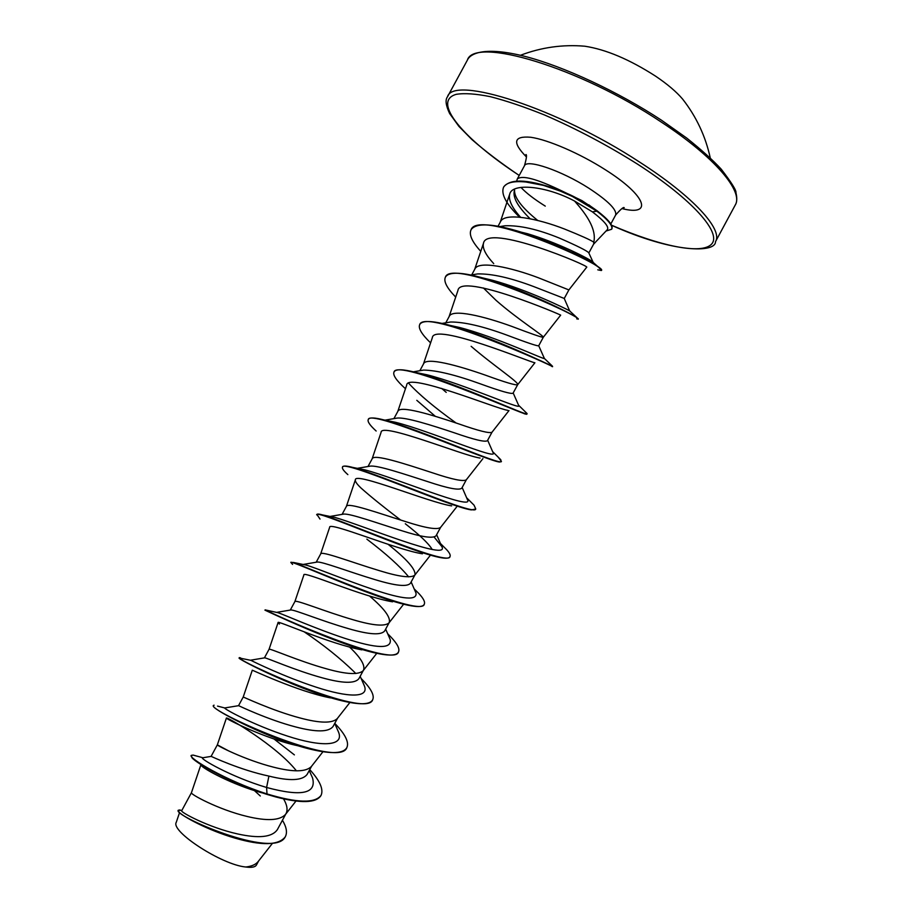 <?xml version="1.0" encoding="UTF-8"?>
<svg xmlns="http://www.w3.org/2000/svg" width="913" height="913" viewBox="0 0 913 913"><rect width="100%" height="100%" fill="white"/><g stroke="black" fill="none" stroke-linecap="round" stroke-linejoin="round"><path stroke-width="1.37" d="M685.846 103.352L682.57 99.038C676.339 91.711 667.3 84.053 655.454 76.076C629.502 59.425 605.981 49.473 584.879 46.221L579.481 45.833M593.576 244.193L607.282 229.711C609.348 227.006 604.383 221.06 592.4 211.862L574.608 201.065L578.671 205.824C591.008 220.524 596.052 232.644 593.792 242.162L593.69 243.988L588.839 252.969M503.702 186.982L503.805 186.788C509.671 179.701 524.256 177.693 558.3 189.813C566.551 193.476 570.785 193.99 590.608 206.235L597.068 210.755L581.901 200.598L562.488 191.239C536.97 178.891 521.882 174.828 517.249 179.074L516.644 181.276M181.687 810.721L191.433 792.712C189.664 793.842 218.013 809.511 247.092 816.45C266.824 821.186 279.595 820.559 285.381 814.567L286.066 813.517C287.937 809.785 287.093 804.901 283.521 798.841M181.721 810.744C179.747 811.771 208.198 827.429 237.631 833.946C258.79 838.613 271.983 837.232 277.221 829.814M211.177 756.398C211.656 756.546 240.108 770.024 268.913 776.084C289.786 781.288 302.557 780.683 307.202 774.27L311.641 766.167M229.037 751.102L217.34 744.848C215.924 745.008 244.73 759.947 273.706 767.217C293.415 772.204 305.958 771.987 311.344 766.555L322.974 751.707M217.545 706.103L224.724 707.952L238.624 705.669C238.898 705.772 267.646 719.638 295.504 726.896C316.183 732.329 328.703 732.192 333.04 726.486M238.544 705.669L243.2 697.064C242.287 696.299 271.492 710.462 300.286 718.04C319.972 723.279 332.298 723.461 337.262 718.588L349.907 702.474M327.573 696.79L326.934 696.105M264.679 657.851C266.71 657.714 295.036 670.393 322.061 677.766C342.558 683.449 354.815 683.769 358.832 678.724M269.038 649.348L269.05 649.314C268.627 647.648 298.231 661.035 326.843 668.909C346.506 674.41 358.604 675.004 363.146 670.701L376.795 653.297M363.511 670.142C365.314 665.292 360.669 657.6 349.588 647.089M290.87 609.975C294.42 609.576 322.392 621.217 348.595 628.68C369.023 634.615 381.018 635.391 384.578 631.02M392.556 601.815C363.169 596.999 302.077 570.34 303.903 574.916L294.865 601.621C294.945 599.042 324.937 611.653 353.365 619.836C373.006 625.599 384.875 626.615 388.995 622.883L389.269 622.449C390.707 617.291 384.145 608.503 369.605 596.075M303.082 564.474L317.176 562.054C322.049 561.404 350.056 572.211 375.095 579.641C395.352 585.815 407.095 587.048 410.325 583.361M408.67 576.879C400.099 566.414 386.165 553.837 366.843 539.138M316.183 562.225L320.657 553.963C321.216 550.482 351.619 562.328 379.865 570.808C399.483 576.833 411.124 578.271 414.799 575.122L415.004 574.802C415.723 569.278 406.742 559.11 388.071 544.296M329.992 516.461L343.608 514.11C349.999 513.277 377.286 523.16 401.572 530.658C421.646 537.072 433.139 538.761 436.049 535.76L440.637 527.337M342.078 514.384L346.415 506.373C347.476 501.979 378.279 513.049 406.342 521.837C425.915 528.125 437.327 529.985 440.568 527.429L456.683 506.898M357.303 468.346L370.176 466.132C377.788 465.116 404.493 474.178 428.026 481.722C448.009 488.387 459.239 490.543 461.727 488.193M367.996 466.509L372.162 458.817C373.702 453.521 404.904 463.827 432.785 472.911C452.334 479.473 463.507 481.767 466.303 479.793L482.92 458.623M385.001 420.151L396.858 418.12C405.429 416.887 432.02 425.367 454.446 432.842C474.269 439.746 485.26 442.36 487.394 440.682M393.902 418.633L397.874 411.307C399.905 405.121 431.495 414.65 459.205 424.043C478.72 430.879 489.642 433.607 492.004 432.226L487.428 440.705M423.678 370.085C436.745 370.313 455.804 374.958 480.843 384.019C500.495 391.152 511.223 394.222 513.038 393.218L517.682 384.693C519.531 382.73 492.712 364.983 471.142 346.324M419.832 370.735L423.552 363.853C426.074 356.766 458.064 365.531 485.59 375.22C505.072 382.33 515.754 385.503 517.66 384.727L534.915 362.758M442.006 323.43L450.623 322.004C464.34 321.958 483.205 326.363 507.206 335.231C526.744 342.615 537.221 346.141 538.636 345.81M445.772 322.814L449.219 316.446C452.22 308.457 484.609 316.457 511.953 326.455C531.389 333.838 541.831 337.456 543.292 337.296L543.292 337.285C544.627 336.258 517.443 319.23 496.021 300.309L483.388 287.96M470.823 275.018L477.693 273.911C492.004 273.649 510.618 277.849 533.546 286.511L564.223 298.437L569.678 310.922M471.724 274.87L474.851 269.084C478.344 260.205 511.12 267.441 538.293 277.735L568.879 289.923L564.268 298.46M298.277 745.853C265.055 738.788 224.199 718.04 226.424 718.029L217.34 744.86L211.097 756.386M446.229 392.373L441.63 388.39M429.966 377.08L429.372 376.407M499.799 226.584L504.889 225.785C519.691 225.191 537.951 229.323 559.658 238.202C577.267 245.905 586.956 250.755 588.737 252.775M498.042 226.253L500.461 221.779C504.433 211.999 537.609 218.469 564.599 229.06C580.828 235.6 590.551 239.959 593.792 242.162M258.63 860.959L256.462 864.976C255.252 867.133 251.703 867.818 245.814 867.008C222.053 864.965 170.332 831.389 176.277 822.282L179.553 812.593M245.814 867.008C251.703 866.323 255.834 864.497 258.196 861.507L272.394 843.407M268.913 776.084L266.596 787.474C230.852 776.86 199.217 758.315 202.583 757.801L202.937 757.744M254.43 790.612L260.319 796.01M309.256 770.583L312.531 777.899C316.777 793.659 301.461 796.844 266.596 787.474L266.995 793.922C225.488 780.683 187.918 757.676 191.239 755.393L193.1 755.074L197.79 756.386M282.437 820.239C286.488 827.03 287.469 832.485 285.381 836.593C274.71 860.457 170.617 814.419 178.423 810.151L181.824 810.47M266.767 794.344L275.954 796.992C300.902 803.474 315.864 803.063 320.851 795.759L321.068 795.36C314.951 803.486 296.93 803.006 266.995 793.922L266.767 794.344C231.377 783.08 196.934 763.77 192.038 757.824L191.239 755.393M285.267 836.799L285.164 836.993C278.339 845.449 261.597 845.815 234.915 838.1C207.422 830.111 182.486 816.268 178.925 811.977L178.423 810.151M261.563 792.735C232.587 784.758 203.394 768.917 201.191 765.402M574.608 201.065C545.848 185.659 512.102 182.737 509.716 194.081C508.279 199.833 511.896 207.548 520.57 217.26M586.488 267.087L586.682 267.212C591.065 266.619 486.515 222.51 483.456 243.383C482.281 248.222 485.705 254.967 493.728 263.629M538.681 345.822L543.292 337.285L560.65 315.179C563.789 315.921 460.163 271.834 457.915 290.539L449.048 316.754M534.676 362.712C530.83 362.541 433.527 321.867 432.317 337.764L423.427 364.093M507.788 410.336C496.809 408.933 406.913 371.842 406.707 385.069L397.771 411.489M416.796 400.328L435.375 416.362M480.09 458.064C463.062 455.655 380.516 421.669 381.063 432.42L372.093 458.942M451.627 505.893C429.555 502.618 354.312 471.359 355.362 479.85C354.997 481.379 356.915 484.152 361.126 488.135C370.861 496.775 384.042 507.411 400.659 520.056M405.304 523.754C419.284 534.664 428.129 543.064 431.86 548.918M422.445 553.814C396.265 549.763 328.144 520.901 329.65 527.349L320.634 554.02M361.925 649.862C330.289 644.293 276.137 619.699 278.1 622.54L279.469 624.07L278.168 622.803M330.517 697.897C297.615 691.575 250.151 668.921 252.285 670.256L243.2 697.064M226.47 718.006C227.28 716.899 276.707 745.818 296.383 770.812M520.981 187.405C526.15 192.997 534.253 199.228 545.266 206.121M537.757 220.489C521.905 207.685 514.167 197.562 514.544 190.109L514.567 190.03C512.239 196.763 517.431 206.338 530.111 218.743M558.3 189.813L562.488 191.239M312.531 777.899L311.607 775.833M224.724 707.952C223.377 708.659 253.494 725.025 287.207 736.004C320.954 747.142 344.726 746.594 338.461 731.929L337.627 730.058M250.79 660.304L250.927 660.339C253.723 661.834 284.468 676.853 316.103 687.147C347.796 697.566 369.503 698.217 364.344 685.789L363.602 684.111M355.773 673.532L354.312 671.979C340.127 658.182 323.442 644.818 304.269 631.887M276.502 612.383L278.111 612.726C284.685 614.928 315.499 628.703 345 638.381C376.921 648.789 391.985 649.154 390.182 639.499L389.543 638.039M303.481 566.699L302.728 565.889M303.219 564.508L306.186 565.113C315.966 567.852 346.312 580.497 373.748 589.65C403.192 599.544 417.264 600.686 415.986 593.062L415.426 591.784M330.837 516.632L335.105 517.477C361.468 524.975 451.148 562.1 441.744 546.453L434.12 537.049M359.277 468.746L364.858 469.853C395.557 477.807 474.749 511.337 467.467 499.708L467.091 498.84M386.484 420.619L395.443 422.274C429.213 430.651 498.475 460.86 493.146 452.791L492.86 452.14M456.135 423.027C434.656 407.62 418.816 394.336 408.602 383.175M414.103 372.47L417.378 372.846M418.462 373.018L426.885 374.764C462.48 383.574 522.282 410.599 518.789 405.714L518.595 405.281M449.39 325.245L459.273 327.425C495.428 336.635 546.248 360.612 544.388 358.467L552.08 365.816M482.566 277.872L492.746 280.337C526.504 289.455 567.304 309.324 569.632 310.877L569.94 311.048M509.42 229.231L527.566 233.728C557.033 242.481 586.739 257.603 591.886 261.278L593.108 262.225C593.21 263.309 585.884 259.383 571.127 250.436M321.068 795.36C323.727 789.403 319.961 780.82 309.769 769.613M294.385 754.88L273.991 738.971M268.821 735.33L267.007 734.075M214.099 705.201L213.494 705.395C205.893 709.618 339.853 770.424 346.906 747.485C349.223 742.155 345.171 734.098 334.774 723.336M240.655 657.919L239.389 657.611C234.903 659.916 367.277 719.718 372.721 699.666C374.615 695.352 371.009 688.55 361.89 679.249L361.137 678.473M267.053 611.037L265.98 610.067C272.314 614.301 395.181 668.521 398.513 651.893C399.94 648.801 397.338 643.779 390.718 636.818L387.66 633.713M291.133 562.385L293.758 562.511C309.45 568.297 422.673 617.679 424.283 604.166C425.287 602.066 423.529 598.563 418.999 593.667L414.16 588.874M320.007 519.075L316.902 514.441C317.268 513.802 319.185 513.973 322.654 514.943C346.335 522.019 449.744 567.133 450.018 556.496C450.68 555.172 449.595 552.947 446.777 549.809L442.269 545.301M347.864 474.623C343.71 470.903 341.919 468.437 342.478 467.216L342.683 466.828C343.368 465.63 346.7 465.824 352.658 467.399C382.992 475.605 476.563 516.906 475.73 508.872L474.064 505.197L470.423 501.568M376.145 431.016C369.993 425.412 367.357 421.635 368.236 419.649L368.453 419.25C369.594 417.332 374.695 417.549 383.78 419.889C419.432 429.167 503.086 466.954 501.408 461.293L498.121 457.093M404.893 388.219C396.368 380.447 392.727 375.083 393.971 372.127L394.188 371.739C395.934 368.898 403.226 369.16 416.066 372.504C455.678 382.798 529.369 417.275 527.075 413.76L525.34 411.866M419.786 324.469L419.889 324.263C422.457 320.315 432.385 320.657 449.653 325.313C490.19 336.155 552.034 366.147 552.548 366.261M445.476 277.038L445.567 276.833C449.276 271.538 462.332 272.097 484.757 278.499C522.624 289.25 571.333 313.456 577.142 317.861L578.317 318.854L576.696 318.854M554.488 306.38L550.402 303.926M471.119 229.665L471.222 229.471C476.506 222.544 493.374 223.491 521.802 232.324C554.522 242.55 589.478 260.57 598.369 267.053L601.336 270.271M266.961 734.566L265.044 733.265M213.482 705.646L213.459 706.411C214.681 710.668 271.229 740.272 312.086 749.584C331.579 754.07 343.117 753.51 346.689 747.884L346.803 747.679M239.914 658.113L239.172 657.976C235.166 657.988 304.6 693.264 346.541 701.812C361.297 704.87 369.948 704.288 372.504 700.066L372.607 699.86M265.249 609.816L265.032 610.215C261.483 608.378 340.903 646.758 379.568 653.856C390.273 655.865 396.516 655.351 398.296 652.293L398.399 652.099M292.582 564.405L290.87 562.499C287.96 558.585 377.343 600.195 411.329 605.844C418.633 607.088 422.879 606.666 424.066 604.566L424.168 604.36M316.685 514.841C314.665 508.644 413.943 553.689 441.903 557.843C446.434 558.539 449.059 558.22 449.801 556.896L450.018 556.496M342.478 467.216C341.565 458.509 450.702 507.331 471.313 509.899L475.593 509.055M368.236 419.649C368.772 408.214 487.656 461.236 499.571 462.046L501.408 461.293M393.971 372.127C396.299 357.702 524.815 415.541 526.63 414.274L526.812 413.886M430.594 342.877C421.76 334.341 418.12 328.269 419.672 324.663C423.792 307.282 557.147 367.871 552.491 366.684L550.585 365.405M455.69 297.079C446.936 288.052 443.49 281.432 445.361 277.232C450.954 257.192 584.183 317.724 578.1 319.242M550.459 304.463L546.978 302.329M480.763 251.349C472.078 241.819 468.837 234.664 471.017 229.859C478.07 207.217 609.519 267.201 601.347 270.522L597.787 269.826M519.577 217.157C506.099 203.964 500.769 193.967 503.588 187.176C506.441 182.532 513.882 180.808 525.911 182.007L543.429 185.373L560.434 191.148L572.348 196.443L596.851 211.165L592.4 211.862M611.653 229.254L611.87 228.866C613.285 225.477 608.343 219.44 597.068 210.755L596.851 211.165C608.126 219.839 613.068 225.876 611.653 229.254L606.004 231.057M735.25 205.026C743.73 191.639 714.947 157.162 661.274 122.068C579.424 67.174 474.144 36.223 467.353 60.178L447.496 96.778C453.099 75.014 557.295 108.042 639.648 162.115C693.606 196.74 723.21 229.722 715.495 241.683L735.25 205.026C736.996 202.264 737.236 198.189 735.969 192.791C736.483 190.497 731.587 182.646 721.27 169.225C713.167 160.38 701.629 149.983 686.656 138.011L661.663 120.333C618.124 91.631 563.23 66.193 524.713 56.332C485.043 46.312 470.252 53.285 467.353 60.178M519.223 175.422C463.941 139.301 431.084 101.389 456.283 94.324C464.455 92.989 475.764 93.765 490.213 96.641C506.259 100.761 524.336 106.867 544.468 114.958C576.377 128.79 607.442 145.213 637.685 164.237C692.75 199.742 721.578 232.792 711.786 243.885C702.108 255.126 660.019 246.168 611.516 225.203M517.249 179.074L524.45 165.767C526.721 158.794 561.415 170.594 588.657 188.089C608.092 200.814 617.085 209.807 615.624 215.057C620.6 209.351 623.453 206.886 624.207 207.662M526.333 156.853C512.125 142.371 513.574 135.832 530.681 137.258C547.914 139.655 579.869 153.452 605.251 169.692C646.598 195.724 653.286 216.518 622.061 208.609M710.257 157.892C705.498 136.14 696.277 116.522 682.57 99.038M611.539 225.26C673.817 253.392 715.826 252.958 715.495 241.683M524.45 165.767C526.516 158.474 527.006 154.731 525.945 154.537M610.82 223.959L615.624 215.057M277.255 829.837L286.066 813.517M333.062 726.497L337.502 718.291M358.855 678.747L363.328 670.462M384.624 631.043L389.269 622.449M410.371 583.384L415.004 574.802M461.773 488.215L466.349 479.736M264.405 657.885L269.05 649.314L278.1 622.54M290.288 610.067L294.865 601.621M181.778 810.539L179.61 809.922M202.869 757.744L193.1 755.074M509.716 194.081L500.21 222.236M586.694 267.224L568.879 289.923M483.456 243.383L474.646 269.472M508.998 410.576L492.004 432.226M355.362 479.85L346.369 506.453M430.274 555.401L414.799 575.122M403.672 604.166L388.995 622.883M296.006 801.021L285.381 814.567M200.792 765.06L191.433 792.712M588.828 204.832L590.608 206.235M250.927 660.339L239.172 657.976M361.171 678.564L361.89 679.249M278.111 612.726L265.98 610.067M387.751 633.919L390.718 636.818M306.186 565.113L293.758 562.511M335.105 517.477L322.654 514.943M440.443 543.475L446.777 549.809M364.858 469.853L352.658 467.399M466.6 497.733L474.064 505.197M395.443 422.274L383.78 419.889M492.643 451.638L500.849 459.798M426.885 374.764L416.066 372.504M518.561 405.201L527.041 413.521M459.273 327.425L449.653 325.313M492.746 280.337L484.757 278.499M569.632 310.877L577.142 317.861M527.566 233.728L521.802 232.324M591.886 261.278L598.369 267.053M338.461 731.929L334.717 723.45M250.63 660.19L264.679 657.839M364.344 685.789L360.179 676.293M276.707 612.372L290.87 609.964M390.182 639.499L385.663 629.125M415.986 593.062L411.147 581.935M441.744 546.453L436.654 534.721M467.467 499.708L462.161 487.496M493.146 452.791L487.668 440.26M413.349 371.819L423.678 370.073M518.789 405.714L513.197 393.012M544.388 358.467L538.727 345.742M593.108 262.225L588.748 252.775M551.737 366.421L552.388 366.57M524.21 413.749L526.63 414.274M465.756 508.735L471.313 509.899M402.724 603.961L411.329 605.844M240.187 658.855L239.195 657.953M298.3 745.853L312.086 749.584M519.2 175.456C501.02 163.165 485.225 151.159 471.804 139.449L458.908 126.382L449.664 113.589C445.806 105.463 445.076 99.848 447.496 96.778M211.177 756.386L202.583 757.801M584.879 46.221C562.75 44.326 541.283 47.35 520.478 55.282"/></g></svg>

